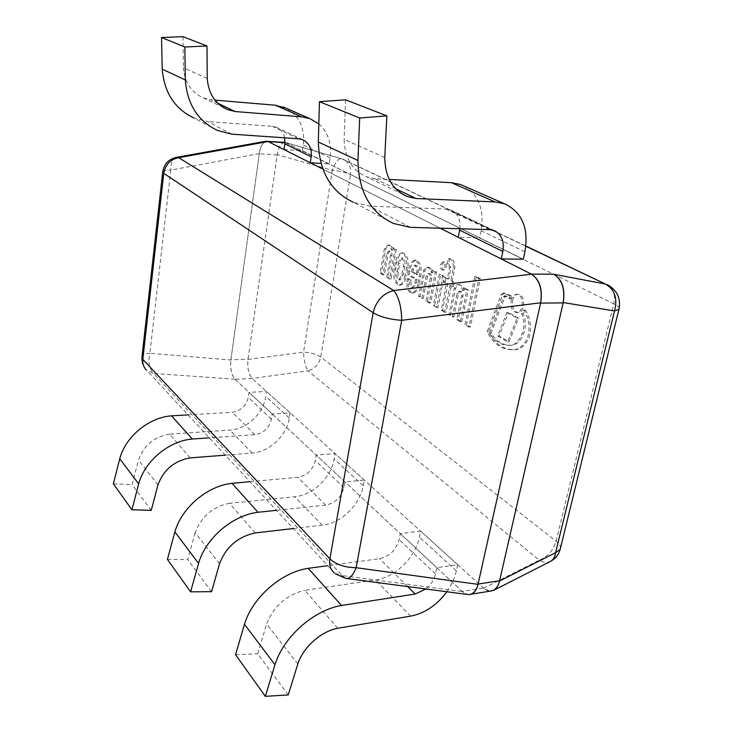 <?xml version="1.0" encoding="UTF-8"?>
<svg xmlns="http://www.w3.org/2000/svg" width="733" height="733" viewBox="0 0 733 733"><rect width="100%" height="100%" fill="white"/><g stroke="black" fill="none" stroke-linecap="round" stroke-linejoin="round"><path stroke-width="0.55" stroke-dasharray="3.67 2.75" d="M525.863 246.031L343.181 159.29C348.89 162.112 351.345 167.179 350.53 174.491C346.104 172.548 340.02 171.146 332.287 170.313C335.21 162.259 338.289 158.383 341.541 158.704L342.934 159.198M489.827 591.201L483.624 588.232L252.125 378.439C248.542 374.306 247.168 367.966 248.011 359.427L277.193 154.681C278.439 147.324 280.803 143.228 284.294 142.394M284.99 142.394L523.325 259.235L284.99 142.44M619.165 308.401C618.945 307.045 617.149 305.524 613.778 303.847C615.583 295.115 613.75 288.884 608.271 285.164M550.767 561.249C547.423 563.063 543.584 562.697 539.241 560.168C547.679 556.759 553.296 550.428 556.109 541.183L613.778 303.847L350.53 174.491L320.752 356.98C319.084 364.182 314.824 368.8 307.952 370.834C305.386 366.628 303.92 360.398 303.554 352.133C310.957 352.591 316.693 354.213 320.752 356.98L556.109 541.183C559.068 543.538 560.534 545.81 560.507 547.991M469.917 594.381C467.306 594.756 464.731 593.767 462.184 591.421L483.45 588.068C486.034 590.377 488.645 591.339 491.302 590.963M284.972 142.44C281.151 142.816 278.549 146.966 277.156 154.91L248.038 359.216C247.204 367.865 248.597 374.306 252.216 378.521L483.45 588.068M440.231 228.21L322.896 169.131L440.231 228.21M277.156 154.91L259.262 153.82C260.627 145.812 263.174 141.616 266.904 141.231M259.262 153.82L230.904 359.811L248.038 359.216M252.216 378.521L235.018 379.273C231.463 375.012 230.098 368.534 230.904 359.811M235.018 379.273L462.184 591.421M175.993 157.439C172.466 158.704 170.743 162.918 170.826 170.093C166.226 170.093 163.541 170.587 162.763 171.595L162.699 172.218M265.841 141.258C262.606 142.431 260.426 146.536 259.299 153.591L230.877 360.022C230.061 368.626 231.408 375.012 234.917 379.181L462.358 591.595L467.627 594.509M141.89 357.649L142 356.614C142.825 354.891 145.446 353.773 149.88 353.26C147.938 362.285 149.193 369.029 153.628 373.5L146.288 369.936M334.944 573.325L342.219 575.607L345.82 578.41M217.765 103.188L210.628 99.761L214.98 100.128M207.237 78.367L183.415 67.748C184.652 82.426 191.34 92.486 203.481 97.929L210.628 99.761M182.957 36.65L183.415 67.748M231.82 134.166L207.631 121.541L193.869 117.958L217.637 130.52M284.706 137.831C283.552 132.7 280.748 129.173 276.286 127.23L272.419 126.351L207.631 121.541M318.828 123.877C328.201 132.545 331.967 143.906 330.125 157.962L329.199 163.88L321.036 163.404M329.199 163.88L302.427 150.732L284.019 149.559M286.291 108.301C299.385 116.052 305.038 128.293 303.27 145.024L302.427 150.732M395.701 188.748L374.783 178.687L389.26 179.438M384.77 157.494L344.116 139.371C344.675 157.934 352.078 170.377 366.326 176.69L374.783 178.687M345.582 99.816L344.116 139.371M410.324 227.349L369.725 206.156L353.443 202.299L393.511 223.483M459.893 228.769C460.773 219.552 457.749 213.303 450.822 210.023L446.342 209.107L369.725 206.156M523.325 259.235L479.712 237.813L458.262 237.29M464.007 186.045C478.786 195.115 484.495 210.014 481.132 230.73L479.712 237.813M293.301 528.539L322.263 525.195C340.955 523.362 360.123 504.78 363.266 485.686L364.283 480.078L344.941 481.929L343.942 487.582C341.331 497.313 335.256 503.159 325.718 505.101L276.442 510.324M255.166 532.946L229.493 503.305L294.629 496.754C312.799 495.251 331.279 477.495 334.129 459.014L335.063 453.59L316.244 455.129L315.327 460.599C312.89 470 307.045 475.57 297.781 477.33L249.935 481.7M219.515 563.759L195.189 532.634C201.318 516.472 212.753 506.695 229.493 503.305M211.58 591.687L187.74 559.581L195.189 532.634M167.417 559.398L187.74 559.581M344.941 481.929L316.244 455.129M364.283 480.078L335.063 453.59M225.343 455.147L252.152 453.049C269.478 452.004 286.887 435.494 289.315 418.002L290.121 412.871L272.154 413.962L271.375 419.129C269.185 428.008 263.688 433.185 254.864 434.66L209.317 437.839M190.168 457.905L169.58 434.128L229.841 430.097C246.709 429.272 263.55 413.412 265.767 396.443L266.51 391.468L249.009 392.347L248.285 397.359C246.233 405.954 240.919 410.92 232.334 412.258L188.042 414.869M157.952 484.98L138.464 460.049C143.805 445.371 154.177 436.731 169.58 434.128M151.218 510.397L132.096 484.641L138.464 460.049M113.358 483.798L132.096 484.641M272.154 413.962L249.009 392.347M290.121 412.871L266.51 391.468M337.721 628.254L304.836 590.285L375.534 579.995C395.16 577.485 415.638 557.309 419.377 537.042L420.577 531.086L400.282 533.615L399.1 539.625C396.15 549.979 389.644 556.329 379.602 558.674L327.706 565.693M297.827 663.97L266.61 624.03C273.785 606.063 286.521 594.811 304.836 590.285M288.243 694.93L257.704 653.799L266.61 624.03M235.54 654.679L257.704 653.799M446.864 591.76C451.592 585.062 454.753 578.108 456.347 570.888L457.667 564.703L436.795 567.709L435.494 573.948C434.147 579.757 430.949 584.769 425.9 588.993M436.795 567.709L400.282 533.615M457.667 564.703L420.577 531.086M398.422 263.413C398.963 260.673 399.998 258.886 401.537 258.062C403.489 259.436 404.103 262.176 403.397 266.29L401.858 274.71L398.944 279.969C396.91 278.604 396.223 275.883 396.91 271.787L398.422 263.413L399.797 263.431L398.285 271.796C397.607 275.883 398.285 278.613 400.328 279.979L403.242 274.719L404.781 266.299C405.496 262.194 404.873 259.455 402.93 258.08C401.382 258.905 400.346 260.682 399.797 263.431M396.91 271.787L398.285 271.796M401.858 274.71L403.242 274.719M403.397 266.29L404.781 266.299M404.9 276.048C403.91 281.509 401.922 284.532 398.926 285.119C394.308 282.975 392.769 277.495 394.308 268.681L395.417 262.496C396.452 256.926 398.569 253.728 401.757 252.894C405.844 254.91 407.401 259.83 406.43 267.664L404.9 276.048L406.284 276.057C405.303 281.509 403.306 284.532 400.31 285.11C395.683 282.975 394.143 277.505 395.683 268.69L396.8 262.506C397.836 256.944 399.952 253.746 403.141 252.922C407.236 254.928 408.794 259.849 407.823 267.673L406.284 276.057M395.417 262.496L396.8 262.506M394.308 268.681L395.683 268.69M411.57 271.842L412.038 269.313L414.676 265.245C416.601 266.189 417.315 268.535 416.82 272.291L416.381 274.637L411.57 271.842L412.963 271.851L417.783 274.637L418.222 272.3C418.717 268.553 418.002 266.198 416.078 265.264L413.439 269.323L412.963 271.851M416.381 274.637L417.783 274.637M416.82 272.291L418.222 272.3M412.038 269.313L413.439 269.323M417.773 284.111C416.784 289.278 414.841 292.284 411.946 293.108C408.382 292.44 406.687 288.591 406.842 281.554L407.356 278.769L410.04 280.354C409.142 284.331 409.811 286.841 412.038 287.895L414.878 283.222L415.602 279.328L407.805 274.756L408.528 270.77C409.362 264.778 411.415 261.214 414.695 260.078C419.166 262.377 420.678 267.774 419.23 276.286L417.773 284.111L419.175 284.111C418.186 289.278 416.243 292.275 413.339 293.099C409.774 292.43 408.07 288.582 408.226 281.564L408.739 278.769L411.433 280.363C410.535 284.331 411.204 286.841 413.43 287.895L416.28 283.222L417.004 279.328L409.197 274.756L409.93 270.779C410.755 264.796 412.816 261.232 416.097 260.096C420.577 262.387 422.089 267.783 420.641 276.286L419.175 284.111M419.23 276.286L420.641 276.286M408.528 270.77L409.93 270.779M407.805 274.756L409.197 274.756M415.602 279.328L417.004 279.328M414.878 283.222L416.28 283.222M410.04 280.354L411.433 280.363M407.356 278.769L408.739 278.769M406.842 281.554L408.226 281.564M386.676 277.184L390.561 255.322C390.68 252.656 390.002 251.208 388.527 250.988L386.749 253.407L382.956 274.884L380.097 273.152L384.385 248.734L387.684 245.06C389.406 245.5 390.671 247.213 391.468 250.219L391.908 247.745L394.922 249.431L389.635 278.98L386.676 277.184L388.041 277.184L391.935 255.35C392.054 252.674 391.376 251.236 389.901 251.016L388.124 253.426L384.321 274.893L381.453 273.162L385.75 248.753L389.049 245.088C390.781 245.528 392.045 247.241 392.842 250.246L393.282 247.772L396.296 249.458L391.01 278.98L388.041 277.184M389.635 278.98L391.01 278.98M394.922 249.431L396.296 249.458M391.908 247.745L393.282 247.772M391.468 250.219L392.842 250.246M384.385 248.734L385.75 248.753M380.097 273.152L381.453 273.162M382.956 274.884L384.321 274.893M386.749 253.407L388.124 253.426M390.561 255.322L391.935 255.35M460.37 321.869L456.815 319.716L461.543 296.068C461.671 293.072 460.828 291.45 459.005 291.203L456.971 293.741L452.362 316.968L448.944 314.897L454.148 288.49C454.964 286.026 456.228 284.752 457.942 284.67C460.095 285.128 461.662 287.089 462.642 290.543L463.183 287.858L466.793 289.883L460.37 321.869L461.817 321.842L458.262 319.689L462.99 296.059C463.128 293.063 462.276 291.441 460.452 291.203L458.418 293.731L453.8 316.949L450.374 314.878L455.596 288.49C456.412 286.026 457.676 284.752 459.389 284.661C461.543 285.128 463.109 287.089 464.099 290.534L464.63 287.858L468.25 289.883L461.817 321.842M466.793 289.883L468.25 289.883M463.183 287.858L464.63 287.858M462.642 290.543L464.099 290.534M454.148 288.49L455.596 288.49M448.944 314.897L450.374 314.878M452.362 316.968L453.8 316.949M456.971 293.741L458.418 293.731M461.543 296.068L462.99 296.059M456.815 319.716L458.262 319.689M509.902 295.784L509.279 298.707L504.496 295.921L503.507 296.792L489.525 333.176C494.867 341.376 501.326 345.408 508.922 345.27C518.634 346.746 528.337 327.715 521.63 313.632L523.857 310.105C529.034 318.131 530.289 327.33 527.623 337.684C523.481 346.288 518.057 350.301 511.341 349.705C501.345 349.513 493.272 343.53 487.115 331.737L501.161 294.629L503.049 293.081L509.902 295.784L511.396 295.775L510.773 298.697L505.99 295.912L505 296.783L491 333.139C496.351 341.331 502.82 345.362 510.415 345.225C520.137 346.691 529.849 327.678 523.133 313.614L525.369 310.086C530.555 318.104 531.81 327.294 529.134 337.638C524.993 346.242 519.56 350.246 512.834 349.65C502.838 349.467 494.757 343.484 488.59 331.701L502.646 294.62L504.542 293.072L511.396 295.775M501.161 294.629L502.646 294.62M487.115 331.737L488.59 331.701M523.857 310.105L525.369 310.086M521.63 313.632L523.133 313.614M489.525 333.176L491 333.139M503.507 296.792L505 296.783M509.279 298.707L510.773 298.697M436.611 307.429L433.295 305.414L439.259 274.408L442.631 276.304L436.611 307.429L438.032 307.411L434.706 305.404L440.689 274.417L444.061 276.314L438.032 307.411M442.631 276.304L444.061 276.314M439.259 274.408L440.689 274.417M433.295 305.414L434.706 305.404M444.656 312.304L441.229 310.224L446.424 283.579L443.758 282.058L444.656 277.44L447.332 278.943L449.54 267.6L447.139 263.917L448.12 258.859L449.072 258.667C452.124 259.583 453.544 262.716 453.333 268.058L450.813 280.904L452.664 281.939L451.748 286.603L449.897 285.549L444.656 312.304L446.095 312.285L442.659 310.206L447.863 283.579L445.188 282.068L446.085 277.45L448.761 278.952L450.978 267.618L448.578 263.935L449.558 258.877L450.511 258.685C453.562 259.601 454.991 262.735 454.772 268.067L452.252 280.904L454.103 281.948L453.186 286.603L451.336 285.549L446.095 312.285M449.897 285.549L451.336 285.549M451.748 286.603L453.186 286.603M452.664 281.939L454.103 281.948M450.813 280.904L452.252 280.904M453.333 268.058L454.772 268.067M448.12 258.859L449.558 258.877M447.139 263.917L448.578 263.935M449.54 267.6L450.978 267.618M447.332 278.943L448.761 278.952M444.656 277.44L446.085 277.45M443.758 282.058L445.188 282.068M446.424 283.579L447.863 283.579M441.229 310.224L442.659 310.206M425.983 300.988L430.335 278.128C430.463 275.278 429.694 273.73 428.026 273.501L426.111 275.984L421.86 298.45L418.69 296.526L423.491 270.99C424.26 268.562 425.452 267.307 427.064 267.224C429.025 267.682 430.445 269.533 431.343 272.777L431.838 270.193L435.182 272.071L429.272 302.986L425.983 300.988L427.394 300.979L431.746 278.128C431.874 275.278 431.105 273.739 429.437 273.51L427.522 275.984L423.271 298.441L420.101 296.517L424.902 270.999C425.671 268.571 426.863 267.316 428.484 267.243C430.436 267.692 431.865 269.542 432.763 272.786L433.258 270.202L436.602 272.08L430.683 302.967L427.394 300.979M429.272 302.986L430.683 302.967M435.182 272.071L436.602 272.08M431.838 270.193L433.258 270.202M431.343 272.777L432.763 272.786M423.491 270.99L424.902 270.999M418.69 296.526L420.101 296.517M421.86 298.45L423.271 298.441M426.111 275.984L427.522 275.984M430.335 278.128L431.746 278.128M465.015 324.682L474.792 276.396L478.786 278.558L468.918 327.046L465.015 324.682L466.463 324.655L476.248 276.396L480.262 278.558L470.375 327.019L466.463 324.655M468.918 327.046L470.375 327.019M478.786 278.558L480.262 278.558M474.792 276.396L476.248 276.396M506.915 312.45L517.049 318.14L507.593 341.844L497.689 335.943L506.915 312.45L508.418 312.423L518.552 318.113L509.087 341.798L499.173 335.906L508.418 312.423M497.689 335.943L499.173 335.906M507.593 341.844L509.087 341.798M517.049 318.14L518.552 318.113M441.917 264.705L444.216 261.846C447.194 264.595 447.148 267.316 444.088 270.01C442.338 269.524 441.614 267.756 441.917 264.705M440.487 264.695L442.778 261.828C445.756 264.576 445.719 267.307 442.659 270.001C440.909 269.515 440.185 267.747 440.487 264.695M512.614 300.493C513.595 296.608 515.409 294.547 518.066 294.299C525.479 293.786 525.579 312.991 518.167 312.625C513.714 311.543 511.863 307.494 512.614 300.493M511.112 300.512C512.092 296.618 513.906 294.556 516.563 294.299C523.967 293.796 524.068 313.009 516.664 312.643C512.211 311.562 510.36 307.512 511.112 300.512M286.182 142.752L341.899 158.859L525.845 246.242M248.011 359.427L303.554 352.133L332.287 170.313L277.193 154.681M483.624 588.232L539.241 560.168L307.952 370.834L252.125 378.439M284.972 142.715L286.291 142.807M259.299 153.591L170.826 170.093L149.88 353.26L230.877 360.022M234.917 379.181L153.628 373.5L342.219 575.607L462.358 591.595M298.551 138.784L272.419 126.351M330.125 157.962L303.27 145.024M489.442 229.621L446.342 209.107M524.91 251.831L481.132 230.73M322.263 525.195L294.629 496.754M325.718 505.101L297.781 477.33M343.942 487.582L315.327 460.599M363.266 485.686L334.129 459.014M252.152 453.049L229.841 430.097M254.864 434.66L232.334 412.258M271.375 419.129L248.285 397.359M289.315 418.002L265.767 396.443M410.654 616.132L375.534 579.995M407.676 586.583L379.602 558.674M435.494 573.948L399.1 539.625M456.347 570.888L419.377 537.042M406.43 267.664L407.823 267.673M503.635 293.2L505.129 293.191M504.496 295.921L505.99 295.912M342.751 159.116L285.861 142.605M144.749 368.03L146.105 369.689M334.413 572.94L147.214 370.77M223.803 107.76L203.481 97.929M302.527 139.682L276.286 127.23M402.655 194.263L366.326 176.69M494.051 230.529L450.822 210.023M400.328 279.979L398.944 279.969M402.93 258.08L401.537 258.062M401.757 252.894L403.141 252.922M398.926 285.119L400.31 285.11M416.078 265.264L414.676 265.245M414.695 260.078L416.097 260.096M412.038 287.895L413.43 287.895M411.946 293.108L413.339 293.099M387.684 245.06L389.049 245.088M388.527 250.988L389.901 251.016M457.942 284.67L459.389 284.661M459.005 291.203L460.452 291.203M504.542 293.072L503.049 293.081M511.341 349.705L512.834 349.65M508.922 345.27L510.415 345.225M504.24 295.848L505.733 295.839M449.072 258.667L450.511 258.685M427.064 267.224L428.484 267.243M428.026 273.501L429.437 273.51M442.659 270.001L444.088 270.01M442.778 261.828L444.216 261.846M516.664 312.643L518.167 312.625M516.563 294.299L518.066 294.299"/><path stroke-width="1.1" d="M284.294 142.394L284.99 142.394M608.271 285.164L607.208 284.624M525.863 246.031L605.33 284.001C614.74 289.443 617.8 298.423 614.511 310.948L618.945 309.28L619.165 308.401M499.604 580.738L478.09 584.082C476.606 590.138 473.885 593.574 469.917 594.381L491.302 590.963C495.325 590.138 498.092 586.73 499.604 580.738L563.155 302.885C565.235 289.306 562.138 279.759 553.846 274.224L554.056 274.325C562.275 279.74 565.326 289.15 563.228 302.555L499.54 581.012C498.458 585.493 496.589 588.562 493.914 590.212L489.827 591.201M560.507 547.991L560.149 549.457L555.596 552.691C555.064 556.75 553.452 559.6 550.767 561.249C555.458 558.592 558.583 554.661 560.149 549.457L618.945 309.28C621.016 298.432 617.195 290.259 607.483 284.771M478.09 584.082L540.578 303.105L563.155 302.885M284.99 142.44L265.841 141.258M553.846 274.224L531.379 274.096C539.561 279.694 542.631 289.37 540.578 303.105M531.379 274.096L440.231 228.21L531.59 274.206L393.685 290.525C382.901 293.493 376.056 300.906 373.17 312.744C380.253 316.922 389.773 319.451 401.73 320.33C401.409 306.55 398.734 296.618 393.685 290.525L178.687 157.687L175.993 157.439C168.572 159.308 164.165 164.027 162.763 171.595L163.752 173.336C165.365 164.613 170.349 159.391 178.687 157.687L268.095 141.542L322.896 169.131L268.196 141.597L284.972 142.715M146.288 369.936C143.576 367.096 142.422 363.568 142.816 359.335L142 356.614L162.699 172.218M467.627 594.509C472.657 595.123 476.12 591.742 478.026 584.357L540.652 302.775C542.722 289.205 539.699 279.685 531.59 274.206M335.659 573.994L345.82 578.41C349.696 578.878 353.141 575.304 356.137 567.699C344.895 567.562 336.135 564.612 329.877 558.839C328.952 564.987 330.464 569.678 334.413 572.94M321.036 163.404L310.279 162.781L311.186 156.807C312.001 148.579 309.115 142.871 302.527 139.682L298.551 138.784L231.82 134.166L217.637 130.52C197.992 121.22 187.217 104.352 185.312 79.934L184.835 46.994L206.99 45.987L207.237 78.367C208.401 93.632 215.227 104.059 227.725 109.657L235.091 111.526L301.794 116.84L309.839 118.599L318.828 123.877M214.98 100.128L275.379 105.213L286.291 108.301M235.091 111.526L217.765 103.188M206.99 45.987L182.957 36.65L161.544 37.53L184.835 46.994M185.312 79.934L162.231 69.159L161.544 37.53M193.869 117.958C174.775 108.896 164.229 92.633 162.231 69.159M310.279 162.781L284.019 149.559L284.844 143.805L284.706 137.831M415.978 198.496L495.087 201.914L504.432 203.728C522.061 212.02 528.887 228.055 524.91 251.831L523.325 259.235L501.253 258.932L502.82 251.446C504.469 241.148 501.546 234.175 494.051 230.529L489.442 229.621L410.324 227.349L393.511 223.483C370.431 212.762 358.565 191.762 357.924 160.481L359.692 118.013L386.868 115.851L384.77 157.494C385.082 177.001 392.576 190.003 407.246 196.49L415.978 198.496L395.701 188.748M389.26 179.438L451.391 182.682L460.48 184.505L464.007 186.045M386.868 115.851L345.582 99.816L319.46 101.676L359.692 118.013M357.924 160.481L318.314 142L319.46 101.676M353.443 202.299C331.032 191.844 319.322 171.742 318.314 142M501.253 258.932L458.262 237.29L459.893 228.769M276.442 510.324L257.979 512.285C232.645 515.207 205.707 538.15 198.561 563.365L190.607 591.833L211.58 591.687L219.515 563.759C225.984 546.974 237.877 536.703 255.166 532.946L293.301 528.539M190.607 591.833L167.417 559.398L174.885 531.938L198.561 563.365M257.979 512.285L232.031 483.34C207.476 485.814 181.592 507.63 174.885 531.938M249.935 481.7L232.031 483.34M209.317 437.839L192.312 439.021C169.002 440.881 144.74 460.984 138.674 483.881L131.922 509.765L151.218 510.397L157.952 484.98C163.56 469.789 174.298 460.764 190.168 457.905L225.343 455.147M131.922 509.765L113.358 483.798L119.745 458.757L138.674 483.881M192.312 439.021L171.522 415.84C148.891 417.389 125.49 436.621 119.745 458.757M188.042 414.869L171.522 415.84M425.9 588.993L415.162 594.023L341.514 605.476C313.843 610.021 283.57 636.711 274.948 664.739L265.337 696.35L288.243 694.93L297.827 663.97C303.187 647.23 321.045 631.333 337.721 628.254L410.654 616.132C424.819 613.292 436.886 605.174 446.864 591.76M265.337 696.35L235.54 654.679L244.474 624.296L274.948 664.739M341.514 605.476L308.217 568.332C281.445 572.198 252.491 597.377 244.474 624.296M327.706 565.693L308.217 568.332M563.228 302.555L614.511 310.948L555.596 552.691L499.54 581.012M525.845 246.242L605.33 284.001L554.056 274.325M478.026 584.357L356.137 567.699L401.73 320.33L540.652 302.775M163.752 173.336L373.17 312.744L329.877 558.839L142.816 359.335L163.752 173.336M301.794 116.84L275.379 105.213M311.186 156.807L284.844 143.805M495.087 201.914L451.391 182.682M502.82 251.446L459.664 230.135M415.162 594.023L407.676 586.583M494.949 589.68L550.767 561.249M265.245 141.368L175.993 157.439M141.89 357.649L142.413 363.092L144.749 368.03M466.628 594.371L345.82 578.41M227.725 109.657L223.803 107.76M309.839 118.599L283.204 106.954M407.246 196.49L402.655 194.263M504.432 203.728L460.48 184.505"/></g></svg>
